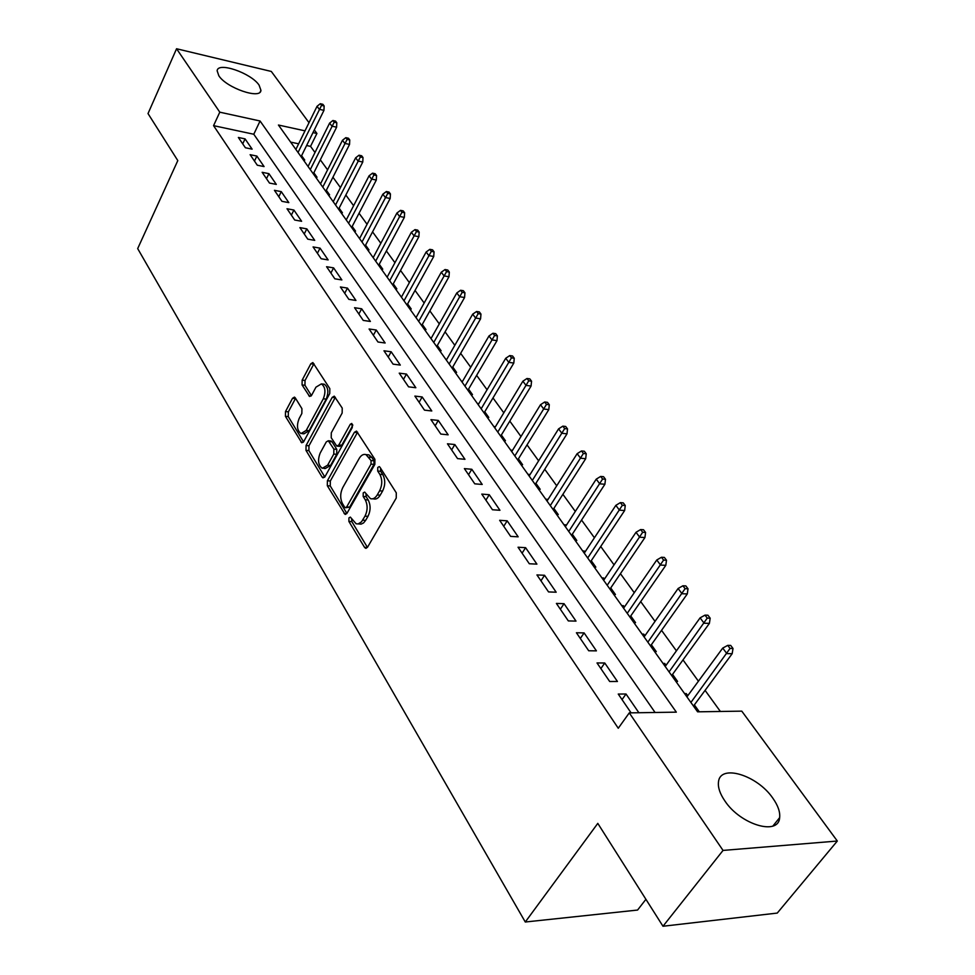 <?xml version="1.0" encoding="UTF-8"?>
<svg xmlns="http://www.w3.org/2000/svg" width="975" height="975" viewBox="0 0 975 975"><rect width="100%" height="100%" fill="white"/><g stroke="black" fill="none" stroke-linecap="round" stroke-linejoin="round"><path stroke-width="1.46" d="M348.94 517.896L348.892 521.442L364.528 547.341L365.528 548.242L367.587 547.133L396.24 498.067L396.289 492.838L379.933 467.183L379.275 466.611L377.764 467.452L377.715 471.047L379.799 474.325C382.456 479.517 382.383 485.014 379.604 490.827L377.24 494.934C375.253 498.14 372.998 499.383 370.451 498.639L364.687 492.082L363.224 492.887L363.175 496.458L365.223 499.761C367.807 504.965 367.746 510.425 365.003 516.141L361.469 521.881L358.105 523.941L356.119 523.77L350.354 517.103L348.94 517.896M351.634 518.7L351.841 521.625L367.429 547.377M380.543 468.134L380.701 471.303L382.785 474.581L379.799 474.325M365.954 493.63L366.149 496.677L368.197 499.98L365.223 499.761M259.106 85.166L260.934 90.322C260.8 99.743 226.578 88.042 218.839 75.77L217.145 70.822C217.596 61.437 251.209 73.052 259.106 85.166M772.785 798.123C777.977 805.447 780.256 811.956 779.647 817.647C778.647 836.099 740.391 824.667 724.864 800.926C719.964 793.76 717.832 787.471 718.477 782.047C719.891 763.717 757.051 774.954 772.785 798.123M295.242 397.8L294.462 397.105L292.524 398.3L285.504 411.548L285.419 416.313L301.775 442.784L303.712 441.626L329.745 393.534L329.83 388.635L312.841 362.542L310.818 363.785L302.152 380.14L302.067 384.942L309.623 396.484L311.622 395.277L315.961 387.16L321.384 383.882C325.321 386.856 325.967 391.828 323.31 398.787L306.211 430.426L301.019 433.558C297.107 430.572 296.449 425.624 299.057 418.714L301.848 413.497L301.933 408.683L295.242 397.8M305.004 130.845L278.436 125.032L697.6 711.823L741.78 711.141L837.318 841.035L777.258 913.075L662.988 926.25L597.797 823.375L525.281 922.009L137.682 248.601L177.803 160.595L148.017 113.575L176.56 48.75L271.318 71.455L309.002 122.692M662.988 926.25L723.036 850.419L629.277 712.883L676.333 712.152L260.069 120.998L219.789 112.174L176.56 48.75M655.078 712.481L253.78 134.245L213.562 125.653L618.26 728.252L629.277 712.883M213.562 125.653L219.789 112.174M327.405 480.76L327.32 485.721L345.016 514.312L347.039 513.191L374.839 464.417L374.9 459.298L356.509 431.084L354.4 432.291L327.405 480.76L330.33 481.004L330.257 485.952L346.893 513.435M322.103 477.08L305.979 450.365L306.065 445.514L332.195 397.386L334.254 396.155L342.225 408.074L342.152 413.047L331.293 432.815L331.22 437.751L336.802 446.111L338.849 444.929L350.281 424.283L351.756 423.442L352.316 427.477L324.955 476.726L322.993 477.872L322.103 477.08L324.59 477.275M303.249 159.754L304.736 160.071L301.592 155.683M315.522 176.95L317.021 177.243L313.828 172.782M328.075 194.512L329.587 194.817L326.332 190.271M340.909 212.489L342.42 212.769L339.117 208.15M354.035 230.868L355.558 231.136L352.194 226.432M367.465 249.661L369.001 249.929L365.564 245.127M381.213 268.905L382.748 269.161L379.251 264.274M395.277 288.588L396.825 288.844L393.266 283.859M409.671 308.746L411.231 308.99L407.599 303.908M424.43 329.392L425.99 329.623L422.285 324.443M439.53 350.549L441.114 350.768L437.336 345.479M455.02 372.218L456.605 372.426L452.741 367.039M470.888 394.436L472.485 394.631L468.548 389.135M487.159 417.227L488.768 417.41L484.746 411.779M495.434 426.721L494.715 427.793M503.856 440.59L505.464 440.761L501.357 435.021M512.411 450.474L511.57 451.401M520.979 464.563L522.6 464.722L518.408 458.847M529.852 474.849L528.877 475.605M538.553 489.17L540.187 489.304L535.897 483.308M547.755 499.883L547.353 499.322L546.622 500.467M556.603 514.434L558.248 514.556L553.861 508.426M566.134 525.586L565.597 524.842L564.854 525.988M575.14 540.382L576.786 540.479L572.313 534.215M585.024 551.996L584.342 551.058L583.586 552.203M594.189 567.048L595.835 567.121L591.252 560.722M604.427 579.138L603.61 577.992L602.83 579.15M613.763 594.445L615.42 594.506L610.728 587.949M624.39 607.047L623.403 605.682L622.611 606.84M633.884 622.623L635.554 622.659L630.752 615.956M644.914 635.761L643.768 634.152L642.952 635.31M654.591 651.605L656.273 651.629L651.349 644.755M666.047 665.291L664.718 663.439L663.878 664.609M675.894 681.428L677.576 681.428L672.543 674.383M638.881 712.737L626.023 694.005L618.247 694.054L631.081 712.859M597.017 662.951L609.68 681.501L617.443 681.488L604.756 663L597.017 662.951M576.408 632.751L588.705 650.764L596.42 650.861L584.098 632.909L576.408 632.751M556.396 603.428L568.327 620.917L576.006 621.112L564.038 603.683L556.396 603.428M536.945 574.933L548.547 591.923L556.177 592.215L544.55 575.274L536.945 574.933M518.042 547.231L529.315 563.757L536.908 564.135L525.598 547.67L518.042 547.231M499.663 520.309L510.632 536.372L518.176 536.835L507.183 520.821L499.663 520.309M481.784 494.106L492.448 509.742L499.956 510.291L489.255 494.703L481.784 494.106M464.38 468.609L474.764 483.832L482.223 484.453L471.815 469.28L464.38 468.609M447.452 443.796L457.555 458.603L464.965 459.31L454.825 444.539L447.452 443.796M430.95 419.64L440.798 434.058L448.159 434.826L438.287 420.432L430.95 419.64M414.887 396.094L424.478 410.146L431.791 410.975L422.175 396.959L414.887 396.094M399.226 373.157L408.574 386.843L415.85 387.733L406.477 374.071L399.226 373.157M383.967 350.793L393.071 364.138L400.298 365.089L391.17 351.768L383.967 350.793M369.086 328.989L377.971 342.006L385.149 343.005L376.24 330.013L369.086 328.989M354.559 307.71L363.236 320.409L370.366 321.457L361.676 308.795L354.559 307.71M340.397 286.967L348.855 299.349L355.948 300.446L347.466 288.088L340.397 286.967M326.576 266.711L334.827 278.801L341.872 279.947L333.596 267.869L326.576 266.711M313.072 246.931L321.141 258.741L328.136 259.923L320.044 248.137L313.072 246.931M299.898 227.614L307.771 239.155L314.718 240.374L306.82 228.869L299.898 227.614M287.016 208.748L294.706 220.021L301.616 221.276L293.902 210.039L287.016 208.748M274.438 190.32L281.946 201.325L288.819 202.629L281.275 191.636L274.438 190.32M262.141 172.307L269.49 183.068L276.303 184.397L268.929 173.66L262.141 172.307M250.124 154.684L257.303 165.214L264.079 166.579L256.864 156.073L250.124 154.684M252.123 149.151L245.066 138.877L238.363 137.463L245.383 147.749L252.123 149.151M720.379 711.47L705.083 690.373M698.429 681.208L683 659.917M676.418 650.849L661.537 630.338M655.029 621.367L640.697 601.599M634.25 592.715L620.429 573.653M614.055 564.866L600.722 546.487M594.421 537.786L581.551 520.053M575.311 511.436L562.892 494.325M556.713 485.794L544.732 469.268M538.614 460.834L527.036 444.88M520.979 436.52L509.803 421.102M503.807 412.839L492.997 397.946M487.061 389.756L476.629 375.363M470.742 367.258L460.651 353.34M454.825 345.308L445.075 331.853M439.298 323.907L429.865 310.891M424.162 303.018L415.033 290.428M409.366 282.628L400.542 270.453M394.936 262.726L386.38 250.941M380.835 243.275L372.56 231.867M367.063 224.287L359.056 213.245M353.596 205.725L345.845 195.037M340.446 187.59L332.938 177.231M327.576 169.845L320.312 159.827M314.998 152.502L310.538 146.36L306.613 145.519M298.642 143.812L290.635 142.106M699.307 711.799L694.358 704.888M687.789 695.699L686.278 693.591L684.584 693.603M664.718 663.439L663.037 663.427M643.768 634.152L642.098 634.116M623.403 605.682L621.745 605.621M603.61 577.992L601.953 577.907M584.342 551.058L582.697 550.96M565.597 524.842L563.952 524.733M547.353 499.322L545.72 499.2M529.583 474.472L527.95 474.325M512.265 450.267L510.656 450.109M495.398 426.672L493.789 426.502M478.822 403.662L477.348 403.479M462.601 381.213L461.321 381.042M446.794 359.312L445.685 359.153M431.377 337.935L430.426 337.801M416.337 317.07L415.533 316.948M401.663 296.705L400.993 296.595M525.281 922.009L637.577 910.053L645.913 899.316M837.318 841.035L723.036 850.419M314.303 129.919L316.924 133.465L312.987 132.6M310.538 146.36L316.924 133.465M253.78 134.245L260.069 120.998M686.278 693.591L685.425 694.761M626.023 694.005L622.038 699.611M604.756 663L600.868 668.594M584.098 632.909L580.32 638.479M564.038 603.683L560.357 609.217M544.55 575.274L540.954 580.795M525.598 547.67L522.088 553.166M507.183 520.821L503.746 526.293M489.255 494.703L485.903 500.151M471.815 469.28L468.536 474.703M454.825 444.539L451.632 449.926M438.287 420.432L435.167 425.807M422.175 396.959L419.116 402.297M406.477 374.071L403.479 379.385M391.17 351.768L388.233 357.045M376.24 330.013L373.364 335.266M361.676 308.795L358.861 314.023M347.466 288.088L344.711 293.28M333.596 267.869L330.903 273.037M320.044 248.137L317.411 253.281M306.82 228.869L304.237 233.976M293.902 210.039L291.367 215.122M281.275 191.636L278.789 196.694M268.929 173.66L266.492 178.681M256.864 156.073L254.475 161.07M245.066 138.877L242.714 143.849M358.3 523.904L361.079 524.136L363.541 522.953L365.649 520.37L362.676 520.187M368.197 499.98C370.78 505.172 370.719 510.632 367.977 516.336L365.649 520.37M372.633 498.798L373.437 498.859C375.984 499.602 378.239 498.371 380.213 495.166L377.24 494.934M382.785 474.581C385.43 479.761 385.369 485.258 382.59 491.059L380.213 495.166M357.606 432.181L330.33 481.004M344.614 507.122L345.272 507.707L346.686 506.927L371.012 464.137L371.048 460.553L365.978 454.618C363.419 453.887 361.164 455.154 359.202 458.421L342.761 487.597C340.117 493.228 340.031 498.591 342.53 503.685L344.614 507.122M345.723 507.743L349.635 507.134L346.686 506.927M366.917 454.703L368.94 454.886L371.853 457.409L374.022 460.822L373.973 464.393L349.635 507.134M324.821 476.97L308.88 450.633L305.979 450.365M335.363 397.312L308.965 445.782L308.88 450.633M337.387 446.172L339.739 446.392L341.786 445.209L352.767 425.429M320.178 453.058C317.484 460.115 318.191 465.197 322.298 468.305L327.612 465.221L333.779 454.07L333.864 449.109L328.295 440.761L326.284 441.931L320.178 453.058M323.871 468.439L325.223 468.548L330.537 465.477L327.612 465.221M330.647 440.98L332.073 441.797L336.789 449.378L336.716 454.338L330.537 465.477M302.445 433.692L303.92 433.838L309.112 430.718L306.211 430.426M322.92 384.053L324.285 384.223C328.234 387.197 328.88 392.169 326.211 399.116L309.112 430.718M313.95 363.748L305.029 380.482L304.956 385.271L311.415 395.618M295.571 398.336L288.368 411.852L288.283 416.605L303.566 441.858M733.005 648.485L730.689 645.413L727.74 645.365L730.056 648.436L733.005 648.485L732.176 653.689L726.875 653.616L722.731 648.082L686.924 696.869M730.056 648.436L690.909 702.439M732.176 653.689L693.493 706.058M722.731 648.082L727.74 645.365M710.178 618.199L707.935 615.213L704.998 615.128L707.241 618.113L710.178 618.199L709.398 623.366L704.121 623.232L700.099 617.857L665.206 666.461M707.241 618.113L669.069 671.872M709.398 623.366L671.702 675.553M700.099 617.857L704.998 615.128M688.021 588.79L685.839 585.902L682.914 585.78L685.096 588.668L688.021 588.79L687.29 593.933L682.025 593.726L678.112 588.498L644.097 636.919M685.096 588.668L647.851 642.172M687.29 593.933L650.532 645.913M678.112 588.498L682.914 585.78M666.498 560.235L664.377 557.432L661.477 557.261L663.585 560.077L666.498 560.235L665.803 565.342L660.562 565.061L656.772 559.991L623.598 608.205M663.585 560.077L627.242 613.324M665.803 565.342L629.947 617.114M656.772 559.991L661.477 557.261M645.584 532.484L643.524 529.754L640.636 529.559L642.683 532.289L645.584 532.484L644.926 537.554L639.71 537.213L636.017 532.289L603.647 580.296M642.683 532.289L607.206 585.268M644.926 537.554L609.948 589.107M636.017 532.289L640.636 529.559M625.255 505.513L623.257 502.856L620.368 502.625L622.367 505.282L625.255 505.513L624.634 510.547L619.442 510.144L615.847 505.355L584.257 553.154M622.367 505.282L587.706 557.98M624.634 510.547L590.484 561.868M615.847 505.355L620.368 502.625M605.487 479.273L603.537 476.69L600.661 476.434L602.611 479.018L605.487 479.273L604.89 484.27L599.722 483.819L596.237 479.152L565.39 526.732M602.611 479.018L568.754 531.436M604.89 484.27L571.557 535.372M596.237 479.152L600.661 476.434M586.243 453.753L584.354 451.242L581.502 450.95L583.391 453.472L586.243 453.753L585.695 458.713L580.552 458.201L577.151 453.668L547.024 501.028M583.391 453.472L550.29 505.598M585.695 458.713L553.13 509.572M577.151 453.668L581.502 450.95M567.523 428.915L565.683 426.465L562.843 426.148L564.683 428.598L567.523 428.915L566.999 433.838L561.893 433.278L558.577 428.866L529.145 475.995M564.683 428.598L532.326 480.443M566.999 433.838L535.19 484.453M558.577 428.866L562.843 426.148M549.303 404.735L547.499 402.346L544.684 402.005L546.475 404.393L549.303 404.735L548.803 409.622L543.721 409.013L540.503 404.722L511.729 451.608M546.475 404.393L514.824 455.947M548.803 409.622L517.713 459.981M540.503 404.722L544.684 402.005M531.546 381.176L529.803 378.861L526.987 378.495L528.742 380.811L531.546 381.176L531.082 386.039L526.025 385.381L522.88 381.201L494.752 427.842M528.742 380.811L497.774 432.083M531.082 386.039L500.675 436.142M522.88 381.201L526.987 378.495M514.252 358.239L512.545 355.972L509.754 355.582L511.461 357.849L514.252 358.239L513.813 363.053L508.779 362.359L505.732 358.276L478.213 404.686M511.461 357.849L481.15 408.817M513.813 363.053L484.075 412.9M505.732 358.276L509.754 355.582M497.396 335.875L495.739 333.669L492.96 333.255L494.617 335.461L497.396 335.875L496.982 340.653L491.985 339.922L488.999 335.948L462.077 382.115M494.617 335.461L464.953 386.137M496.982 340.653L467.89 390.244M488.999 335.948L492.96 333.255M480.967 314.072L479.347 311.927L476.592 311.488L478.201 313.633L480.967 314.072L480.577 318.825L475.605 318.045L472.692 314.169L446.343 360.092M478.201 313.633L449.146 364.016M480.577 318.825L452.107 368.148M472.692 314.169L476.592 311.488M464.941 292.805L463.369 290.708L460.614 290.257L462.199 292.354L464.941 292.805L464.575 297.521L459.627 296.717L456.8 292.939L430.999 338.605M462.199 292.354L433.741 342.432M464.575 297.521L436.702 346.588M456.8 292.939L460.614 290.257M449.317 272.074L447.769 270.026L445.039 269.551L446.574 271.598L449.317 272.074L448.963 276.754L444.052 275.913L441.285 272.22L416.02 317.643M446.574 271.598L418.689 321.372M448.963 276.754L421.675 325.54M441.285 272.22L445.039 269.551M434.058 251.83L432.559 249.832L429.841 249.344L431.34 251.343L434.058 251.83L433.741 256.474L428.842 255.608L426.148 252.001L401.408 297.168M431.34 251.343L404.003 300.812M433.741 256.474L407.002 305.004M426.148 252.001L429.841 249.344M419.165 232.074L417.702 230.124L414.997 229.613L416.471 231.562L419.165 232.074L418.872 236.681L413.997 235.792L411.365 232.269L387.124 277.18M416.471 231.562L389.671 280.751M418.872 236.681L392.669 284.944M411.365 232.269L414.997 229.613M404.637 212.782L403.199 210.88L400.518 210.356L401.944 212.257L404.637 212.782L404.345 217.364L399.506 216.438L396.935 213.001L373.181 257.656M401.944 212.257L375.668 261.142M404.345 217.364L378.678 265.346M396.935 213.001L400.518 210.356M390.439 193.94L389.037 192.087L386.356 191.539L387.758 193.403L390.439 193.94L390.171 198.486L385.357 197.535L382.846 194.183L359.556 238.595M387.758 193.403L361.981 241.995M390.171 198.486L365.003 246.212M382.846 194.183L386.356 191.539M376.557 175.537L375.192 173.721L372.535 173.172L373.9 174.988L376.557 175.537L376.313 180.058L371.536 179.071L369.086 175.793L346.247 219.948M373.9 174.988L348.611 223.275M376.313 180.058L351.634 227.504M369.086 175.793L372.535 173.172M363.005 157.548L361.664 155.781L359.032 155.208L360.372 156.987L363.005 157.548L362.773 162.033L358.02 161.033L355.631 157.828L333.231 201.728M360.372 156.987L335.546 204.982M362.773 162.033L338.569 209.211M355.631 157.828L359.032 155.208M349.757 139.973L348.453 138.231L345.82 137.658L347.137 139.401L349.757 139.973L349.55 144.422L344.821 143.398L342.481 140.266L320.495 183.909M347.137 139.401L322.774 187.09M349.55 144.422L325.796 191.332M342.481 140.266L345.82 137.658M336.802 122.789L335.522 121.083L332.914 120.498L334.193 122.192L336.802 122.789L336.607 127.201L331.914 126.153L329.623 123.094L308.051 166.493M334.193 122.192L310.269 169.601M336.607 127.201L313.304 173.842M329.623 123.094L332.914 120.498M324.139 105.97L322.883 104.313L320.288 103.716L321.543 105.373L324.139 105.97L323.956 110.37L319.288 109.298L317.046 106.299L295.876 149.443M321.543 105.373L298.045 152.478M323.956 110.37L301.08 156.731M317.046 106.299L320.288 103.716M351.841 521.625L348.892 521.442M380.701 471.303L377.715 471.047M366.149 496.677L363.175 496.458M367.977 516.336L365.003 516.141M382.59 491.059L379.604 490.827M367.343 547.499L364.528 547.341M357.35 432.583L354.4 432.291M346.734 513.654L344.077 513.472M330.257 485.952L327.32 485.721M373.973 464.393L371.012 464.137M374.022 460.822L371.048 460.553M371.853 457.409L368.891 457.141M308.965 445.782L306.065 445.514M335.107 397.715L332.195 397.386M341.786 445.209L338.849 444.929M352.621 424.527L350.281 424.283M336.716 454.338L333.779 454.07M336.789 449.378L333.864 449.109M332.073 441.797L329.16 441.517M326.211 399.116L323.31 398.787M311.062 396.033L308.831 395.789M304.956 385.271L302.067 384.942M305.029 380.482L302.152 380.14M313.706 364.15L310.818 363.785M303.274 442.26L300.946 442.041M288.283 416.605L285.419 416.313M288.368 411.852L285.504 411.548M295.401 398.629L292.524 398.3M260.934 90.322L260.167 91.955M779.647 817.647L772.895 826.044M366.247 548.279L365.528 548.242M345.674 514.361L345.016 514.312M368.94 454.886L365.978 454.618M331.22 441.041L328.295 440.761M324.285 384.223L321.384 383.882"/></g></svg>
